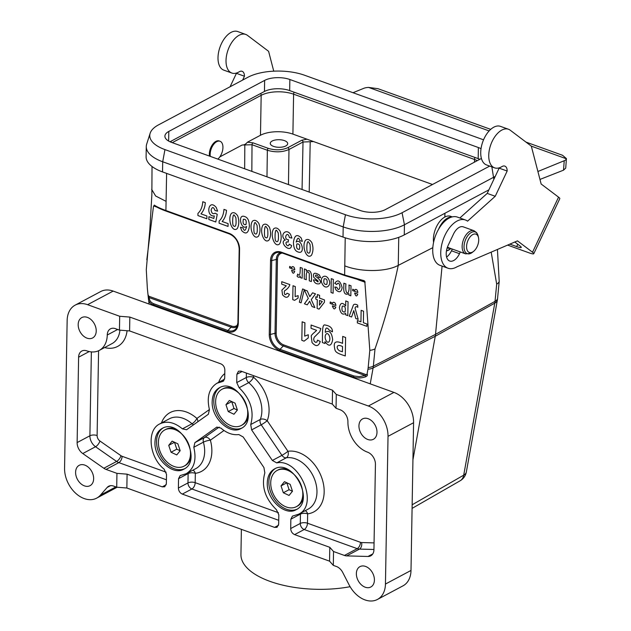 <?xml version="1.0" encoding="UTF-8"?>
<svg xmlns="http://www.w3.org/2000/svg" width="631" height="631" viewBox="0 0 631 631"><rect width="100%" height="100%" fill="white"/><g stroke="black" fill="none" stroke-linecap="round" stroke-linejoin="round"><path stroke-width="0.95" d="M333.302 565.368L329.548 561.156L126.855 488.015L127.091 474.165L116.948 473.36L106.055 469.425A10.254 7.264 62 0 1 103.831 468.257L82.764 453.539A10.254 7.264 62 0 1 77.124 442.583L78.615 357.193A10.254 7.264 62 0 1 81.817 351.033A10.254 7.264 62 0 1 86.802 350.86A25.642 18.165 -118 0 0 99.256 350.41A25.642 18.165 -118 0 0 107.254 335.014A10.254 7.264 62 0 1 110.457 328.854A10.254 7.264 62 0 1 115.441 328.672L119.448 330.123L119.693 316.273L87.606 304.694A25.642 18.165 -118 0 0 75.152 305.144L100.708 291.538A25.642 18.165 62 0 1 113.162 291.088L393.925 392.403A25.642 18.165 62 0 1 413.581 422.723L411.002 570.448A25.642 18.165 62 0 1 402.996 585.844L377.441 599.45A25.642 18.165 -118 0 0 385.446 584.054L388.026 436.329A25.642 18.165 -118 0 0 368.37 406.009L336.284 394.43L336.039 408.281L340.054 409.732A10.254 7.264 62 0 1 347.918 421.855A25.642 18.165 -118 0 0 367.565 452.175A10.254 7.264 62 0 1 375.429 464.306L373.938 549.696A10.254 7.264 62 0 1 370.736 555.848A10.254 7.264 62 0 1 367.991 556.471L346.671 555.887A10.254 7.264 62 0 1 344.439 555.446L333.539 551.518L333.302 565.368L336.386 566.48A10.254 7.264 62 0 1 342.736 572.483L349.109 584.89A25.642 18.165 -118 0 0 377.441 599.45M282.341 253.063A9.773 6.925 -118 0 0 277.482 259.483L276.197 333.342A9.773 6.925 -118 0 0 283.682 344.897L366.43 374.759L367.092 373.907C367.802 375.09 367.297 376.06 365.57 376.833C361.106 378.237 357.091 378.316 353.518 377.078L279.628 350.418A13.535 9.591 62 0 1 269.256 334.406L270.541 260.548A13.535 9.591 62 0 1 281.339 252.179L344.636 275.021L345.22 237.808M166.616 173.399L165.906 210.517L229.203 233.36A13.535 9.591 62 0 1 239.575 249.371L238.289 323.23A13.535 9.591 62 0 1 227.483 331.598L153.593 304.931C150.604 303.834 148.9 302.012 148.498 299.465L147.488 289.684A22.219 15.743 62 0 1 147.323 287.878L146.282 269.674L149.807 230.047L151.85 195.089L152.032 166.489M398.745 237.335L398.256 265.375L432.811 247.675M166.134 201.384L155.636 195.989L151.645 189.339M209.5 156.094A10.254 5.695 -70.2 0 1 212.119 145.146A10.254 5.695 -70.2 0 1 219.225 140.965L220.03 141.257A10.254 5.695 -70.2 0 1 222.83 149.011A10.254 5.695 -70.2 0 1 217.853 159.107M244.654 168.777L244.82 144.964L242.186 144.996L219.809 156.906M242.186 144.996C244.016 145.122 245.767 144.199 247.423 142.204L252.999 142.843L268.333 148.38C275.424 150.47 281.907 150.241 287.791 147.693L301.839 140.216L306.974 139.191L292.902 134.111A23.079 10.041 1 0 0 260.477 135.255L247.431 142.204M237.319 326.29A10.735 7.604 62 0 1 231.104 327.173L149.263 297.635L148.159 294.898L148.443 298.36A1.025 0.765 1.7 0 1 149.263 297.635C149.287 300.537 150.88 302.604 154.027 303.842A1.025 0.568 109.8 0 0 153.593 304.931L153.696 305.712M155.013 205.943L153.735 205.974L153.443 206.613L146.81 259.775M497.441 249.45L499.2 281.458L497.543 298.692A22.219 15.743 62 0 1 497.315 300.348L496.439 305.152M442.079 266.093L435.516 334.367A25.642 18.165 62 0 1 435.256 336.276L412.934 459.849M344.731 265.832C360.364 272.111 385.683 272.198 398.256 265.375C392.687 292.106 384.934 319.956 375.011 348.911L373.355 366.146L435.516 334.367L495.027 301.358L496.684 284.124L491.194 252.132M285.796 145.958A8.716 3.794 -179 0 1 276.141 147.047A8.716 3.794 -179 0 1 270.257 143.418A8.716 3.794 -179 0 1 279.044 139.703A8.716 3.794 -179 0 1 287.689 143.726A8.716 3.794 -179 0 1 285.796 145.958M153.443 206.613L154.287 205.091C156.74 206.779 160.613 208.585 165.906 210.517A1.025 0.568 -70.2 0 0 166.198 211.148L229.495 233.983A1.025 0.568 -70.2 0 1 229.203 233.36M344.636 275.021L362.683 280.29C364.592 280.614 365.341 281.497 364.939 282.933L364.679 282.096L362.588 280.85L345.039 275.66A1.025 0.568 -70.2 0 1 344.928 275.644A1.025 0.568 -70.2 0 1 344.636 275.021M367.092 373.907L367.944 369.238A22.219 15.743 -118 0 0 368.165 367.581L369.821 350.347L364.939 282.933M369.821 350.347A12.817 6.176 5.5 0 0 375.011 348.911M496.684 284.124A12.817 6.176 5.5 0 0 499.2 281.458M412.146 504.792L463.706 475.167A12.817 9.086 60.1 0 1 460.117 480.79A12.817 12.817 0 0 0 466.341 471.956A12.817 6.728 10.2 0 1 463.706 475.167L494.783 303.148A23.939 16.958 -118 0 0 495.027 301.358A12.817 6.176 5.5 0 0 497.543 298.692M496.084 307.013L496.092 307.234A1.025 1.01 -176.2 0 1 496.076 307.336L496.471 305.018M353.392 377.78L353.518 377.078A1.025 0.568 -70.2 0 1 353.959 375.989L359.205 376.691L365.081 375.516L365.57 376.833M306.989 139.199L313.56 141.573L310.207 141.746L309.206 192.076M432.511 184.497L313.56 141.573M302.06 189.497L303.014 142.007L288.966 149.492C282.428 152.308 275.226 152.56 267.355 150.249L252.021 144.72L251.84 171.372M229.392 233.927L166.316 211.164A1.025 0.568 -70.2 0 1 166.198 211.148C160.992 209.255 157.151 207.473 154.666 205.801A1.025 0.931 -55.7 0 1 154.287 205.091M148.451 298.479A1.025 0.765 1.7 0 1 148.443 298.353L149.09 304.047M362.683 280.29L363.077 281M366.43 374.759L365.081 375.516L283.248 345.985L280.061 349.322L353.959 375.989M466.341 471.956L496.092 307.234A1.025 1.01 -176.2 0 0 496.084 307.045L496.463 305.089M241.381 529.338L240.939 554.499A76.927 33.482 1 0 0 350.102 586.696M289.668 90.588L289.866 79.506A17.952 7.809 1 0 0 264.641 80.397L264.452 91.471A17.952 7.809 -179 0 1 289.668 90.588L478.18 158.618A17.952 7.809 -179 0 1 479.844 159.296M264.452 91.471L169.999 141.762M489.68 166.087L402.057 212.742A40.289 17.534 -179 0 1 345.449 214.729L164.951 149.594A40.289 17.534 -179 0 1 150.146 133.267A40.289 17.534 -179 0 1 158.539 124.859L247.983 77.234A40.289 17.534 -179 0 1 304.599 75.247L483.543 139.822M495.264 176.357A43.586 18.969 -179 0 1 493.892 177.122L404.447 224.746A43.586 18.969 -179 0 1 343.201 226.908L162.703 161.773A43.586 18.969 -179 0 1 146.274 146.55A43.586 18.969 -179 0 1 146.684 144.105L150.146 133.267M488.883 189.852L404.266 234.906A43.586 18.969 -179 0 1 343.019 237.059L162.53 171.924A43.586 18.969 -179 0 1 146.1 156.709L146.274 146.55M289.866 79.506L478.377 147.536L478.18 158.618M168.643 141.06L168.808 131.422L264.641 80.397M168.808 131.422A17.952 7.809 1 0 0 164.904 136.178A17.952 7.809 1 0 0 171.664 142.44L360.183 210.47A17.952 7.809 1 0 0 385.399 209.579L481.232 158.555A17.952 7.809 1 0 0 481.406 158.46M481.027 148.703A17.952 7.809 1 0 0 478.377 147.536M210.297 156.378A10.254 5.695 -70.2 0 1 212.923 145.438A10.254 5.695 -70.2 0 1 220.03 141.257M452.293 216.898L450.66 216.307A17.952 9.97 109.8 0 0 444.847 217.032A17.952 9.97 109.8 0 0 433.576 242.383M472.8 234.551A9.741 5.411 109.8 0 0 466.585 247.328A9.741 5.411 109.8 0 0 473.589 251.367A9.741 5.411 109.8 0 0 478.511 237.729A9.741 5.411 109.8 0 0 472.8 234.551M278.523 525.276L274.564 527.382L277.056 527.295L278.657 524.211L278.823 514.849L276.425 509.698C264.996 498.451 261.131 486.185 264.839 472.903L263.932 467.555L243.195 436.991L238.826 434.554C232.776 435.311 226.781 433.15 220.834 428.063L216.709 427.163L194.9 442.639L193.812 447.269C196.714 459.794 194.206 468.604 186.271 473.692L180.15 475.585L178.549 478.669L178.384 488.023C178.581 490.91 179.89 492.937 182.312 494.089L191.895 488.986A5.127 3.636 62 0 1 187.967 482.928L188.133 473.565L178.549 478.669M274.564 527.382L182.312 494.089M278.728 520.323L191.895 488.986A5.127 2.847 109.8 0 0 195.176 482.668A5.127 2.232 1 0 0 187.967 482.928L178.384 488.023M278.468 512.727L195.176 482.668L195.334 473.305A5.127 3.486 83.3 0 0 192.92 470.15M188.235 472.651A5.127 3.636 62 0 0 188.133 473.565A5.127 2.232 1 0 1 195.334 473.305A33.333 23.615 -118 0 0 210.368 440.186A5.127 1.081 -15.5 0 0 203.395 442.165L193.812 447.269M223.981 430.516L210.368 440.186A5.127 3.605 54.6 0 0 204.483 437.535L219.209 427.069M365.57 566.433A11.539 8.171 62 0 1 373.978 576.505A11.539 8.171 62 0 1 370.815 587.004A11.539 8.171 62 0 1 358.171 580.662A11.539 8.171 62 0 1 359.97 566.63A11.539 8.171 62 0 1 365.57 566.433M368.149 418.708A11.539 8.171 62 0 1 376.557 428.788A11.539 8.171 62 0 1 373.394 439.279A11.539 8.171 62 0 1 360.751 432.937A11.539 8.171 62 0 1 362.549 418.913A11.539 8.171 62 0 1 368.149 418.708M87.386 317.385A11.539 8.171 62 0 1 95.794 327.465A11.539 8.171 62 0 1 92.623 337.956A11.539 8.171 62 0 1 79.987 331.614A11.539 8.171 62 0 1 81.778 317.59A11.539 8.171 62 0 1 87.386 317.385M84.806 465.11A11.539 8.171 62 0 1 93.214 475.19A11.539 8.171 62 0 1 90.044 485.681A11.539 8.171 62 0 1 77.408 479.339A11.539 8.171 62 0 1 79.198 465.315A11.539 8.171 62 0 1 84.806 465.11M241.862 428.039A23.079 16.351 62 0 1 223.161 422.683A23.079 16.351 62 0 1 213.783 400.764A23.079 16.351 62 0 1 220.203 387.363M212.182 401.608C211.275 418.014 229.897 435.343 241.081 428.496C260.138 419.607 237.398 376.896 219.383 387.757C214.84 390.376 212.434 394.998 212.182 401.608M184.646 468.707A23.079 16.351 62 0 1 165.945 463.351A23.079 16.351 62 0 1 156.567 441.432A23.079 16.351 62 0 1 162.987 428.031M154.966 442.284C154.059 458.69 172.681 476.019 183.858 469.164C202.922 460.283 180.182 417.572 162.167 428.425C157.624 431.044 155.218 435.666 154.966 442.284M296.949 509.241A23.079 16.351 62 0 1 278.247 503.877A23.079 16.351 62 0 1 268.869 481.958A23.079 16.351 62 0 1 275.29 468.557M267.276 482.81C266.361 499.216 284.991 516.544 296.168 509.69C315.232 500.809 292.492 458.098 274.477 468.951C269.926 471.578 267.528 476.192 267.276 482.81M75.152 305.144A25.642 18.165 -118 0 0 67.146 320.54L64.567 468.257A25.642 18.165 -118 0 0 75.483 493.079A25.642 18.165 -118 0 0 96.677 498.127A25.642 18.165 -118 0 0 100.416 495.146L107.144 487.463A10.254 7.264 62 0 1 108.642 486.272A10.254 7.264 62 0 1 113.627 486.091L116.711 487.203L116.948 473.36M119.693 316.273L129.836 317.077L332.529 390.226L336.284 394.43M332.529 390.226L332.292 404.077L336.039 408.281M119.448 330.123L129.592 330.928L129.836 317.077M126.855 488.015L116.711 487.203M333.539 551.518L329.792 547.314L329.548 561.156M329.792 547.314L294.622 534.615L304.205 529.519A5.127 3.636 62 0 1 300.277 523.454L300.435 514.091L290.852 519.195L290.694 528.557C290.883 531.444 292.192 533.463 294.622 534.615M242.075 371.517L236.877 374.286L238.479 371.209L240.971 371.123L332.292 404.077M236.877 374.286L236.735 382.599L239.125 387.75C250.554 398.997 254.419 411.262 250.712 424.545L251.627 429.892L272.355 460.456L276.733 462.894C299.37 458.003 319.31 504.855 298.581 514.218L292.453 516.111L290.852 519.195M374.057 542.889L361.61 542.55A5.127 3.636 62 0 1 360.49 542.329L307.478 523.202A5.127 2.232 1 0 0 300.277 523.454L290.694 528.557M346.671 555.887L359.449 549.088A10.254 7.264 62 0 1 357.217 548.647L304.205 529.519A5.127 2.847 -70.2 0 0 307.478 523.202L307.644 513.839A5.127 3.486 83.3 0 0 305.23 510.676M300.537 513.177A5.127 3.636 62 0 0 300.435 514.091A5.127 2.232 1 0 1 307.644 513.839A33.333 23.615 -118 0 0 322.244 479.268A33.333 23.615 -118 0 0 287.949 451.283A5.127 3.51 -98.6 0 1 286.316 457.79L276.733 462.894M250.712 424.545L260.295 419.441A28.206 19.987 -118 0 0 248.709 382.646A5.127 1.775 -49.7 0 0 253.52 377.243A33.333 23.615 -118 0 1 267.213 420.727A5.127 3.092 21.4 0 0 260.295 419.441A5.127 3.636 62 0 0 261.21 424.789A5.127 0.544 -34.2 0 0 267.213 420.727L287.949 451.283A5.127 0.544 -34.2 0 1 281.939 455.353L261.21 424.789L251.627 429.892M129.592 330.928L220.913 363.882C223.342 365.041 224.652 367.061 224.841 369.947L224.699 378.253L223.098 381.337L222.159 381.629L223.863 380.714M166.213 484.75L162.262 486.856L164.754 486.761L166.355 483.685L166.513 474.323L164.123 469.172C149.042 457.183 146.431 430.09 159.761 423.898C166.884 420.585 174.44 422.242 182.414 428.859L186.531 429.758L208.348 414.283L209.437 409.653C206.534 397.12 209.042 388.317 216.977 383.23L222.159 381.629M162.262 486.856L127.091 474.165M209.405 409.543L196.904 418.432A5.127 3.605 -125.4 0 1 197.882 421.721M161.426 423.015A33.333 23.615 -118 0 1 196.904 418.432A5.127 1.688 -48.6 0 1 191.998 423.756A28.206 19.987 -118 0 0 169.345 418.795L159.761 423.898M180.143 450.747L176.783 449.177L174.511 442.252M177.871 443.822L180.174 450.715L176.751 454.919L171.033 452.238L168.729 445.352L172.153 441.148L177.871 443.822M190.499 453.823A20.515 14.537 62 0 1 184.094 466.135A20.515 14.537 62 0 1 161.623 454.864A20.515 14.537 62 0 1 164.809 429.924A20.515 14.537 62 0 1 181.767 433.962A20.515 14.537 62 0 1 190.499 453.823M190.917 457.538A20.515 14.537 62 0 1 185.049 465.631L184.094 466.135M164.809 429.924L165.772 429.411A20.515 14.537 62 0 1 175.749 429.064M174.479 442.292L168.729 445.352M176.783 449.177L171.033 452.238M292.453 491.281L289.085 489.703L286.821 482.778M290.181 484.356L292.476 491.241L289.061 495.445L283.335 492.764L281.04 485.878L284.463 481.674L290.181 484.356M302.801 494.357A20.515 14.537 62 0 1 296.396 506.661A20.515 14.537 62 0 1 273.933 495.39A20.515 14.537 62 0 1 277.119 470.45A20.515 14.537 62 0 1 294.078 474.496A20.515 14.537 62 0 1 302.801 494.357M303.227 498.064A20.515 14.537 62 0 1 297.359 506.157L296.396 506.661M277.119 470.45L278.074 469.945A20.515 14.537 62 0 1 288.059 469.59M286.789 482.818L281.04 485.878M289.085 489.703L283.335 492.764M237.359 410.079L233.998 408.502L231.727 401.576M235.087 403.154L237.39 410.04L233.967 414.244L228.248 411.562L225.953 404.676L229.368 400.472L235.087 403.154M247.715 413.155A20.515 14.537 62 0 1 241.31 425.468A20.515 14.537 62 0 1 218.839 414.188A20.515 14.537 62 0 1 222.025 389.256A20.515 14.537 62 0 1 238.983 393.294A20.515 14.537 62 0 1 247.715 413.155M248.133 416.87A20.515 14.537 62 0 1 242.272 424.955L241.31 425.468M222.025 389.256L222.988 388.743A20.515 14.537 62 0 1 232.973 388.388M231.703 401.616L225.953 404.676M233.998 408.502L228.248 411.562M353.021 92.718L363.677 88.364A10.254 3.825 -175.7 0 1 368.567 87.409L378.048 88.711L490.729 129.371M539.962 179.433L563.522 170.173L565.723 168.098L566.401 158.799A10.254 3.825 -175.7 0 1 564.224 160.731L537.904 171.498M566.433 158.61L562.552 155.289L525.954 142.085M517.767 244.26L516.671 246.587A10.254 1.443 -154.7 0 0 521.245 247.431A10.254 1.443 -154.7 0 0 519.999 245.94L514.793 242.012M516.671 246.587L509.856 244.126M273.751 71.169L268.593 51.316L247.478 35.383A20.515 11.397 109.8 0 0 245.759 34.445A20.515 11.397 109.8 0 0 228.075 49.873A20.515 11.397 109.8 0 0 231.837 73.038A20.515 11.397 109.8 0 0 239.188 71.8A8.195 4.551 -70.2 0 1 242.123 71.303A8.195 4.551 -70.2 0 1 244.449 76.233L242.62 80.09M507.616 245.096L529.188 252.881A10.254 1.443 25.3 0 0 533.771 253.725L559.807 198.639A10.254 1.443 -154.7 0 0 558.561 197.156L541.153 184.015L531.31 146.124L510.195 130.183A20.515 11.397 -70.2 0 0 508.476 129.252A20.515 11.397 -70.2 0 0 490.792 144.68A20.515 11.397 -70.2 0 0 494.554 167.838A20.515 11.397 -70.2 0 0 501.905 166.608A8.195 4.551 109.8 0 1 504.839 166.111A8.195 4.551 109.8 0 1 507.166 171.04L495.232 196.288L467.555 221.158A25.642 14.245 -70.2 0 0 465.41 219.99A25.642 14.245 -70.2 0 0 443.309 239.275A25.642 14.245 -70.2 0 0 448.002 268.23A25.642 14.245 -70.2 0 0 457.033 266.779L517.467 240.868L532.525 252.234A10.254 1.443 25.3 0 1 533.771 253.725M236.428 73.062A8.195 4.551 -70.2 0 1 236.428 73.338L230.078 86.77M245.759 34.445L237.737 31.55A20.515 11.397 109.8 0 0 220.053 46.978A20.515 11.397 109.8 0 0 223.816 70.144L231.837 73.038M566.401 158.799L531.31 146.14M489.151 130.925L368.567 87.409M244.449 76.233L236.428 73.338M448.002 268.23L439.981 265.335A25.642 14.245 -70.2 0 1 435.287 236.38A25.642 14.245 -70.2 0 1 457.388 217.096L465.41 219.99M459.849 217.987L487.211 193.394L499.145 168.146A8.195 4.551 109.8 0 0 499.145 167.862M494.554 167.838L486.533 164.943A20.515 11.397 -70.2 0 1 482.77 141.786A20.515 11.397 -70.2 0 1 500.454 126.358L508.476 129.252M446.59 257.046A12.304 6.838 109.8 0 0 451.48 250.799L452.293 249.064M460.322 251.958L459.502 253.694A12.304 6.838 -70.2 0 1 449.69 261.021A12.304 6.838 -70.2 0 1 448.239 245.191L453.444 234.172A12.304 6.838 -70.2 0 1 463.257 226.845L473.984 230.717L476.594 232.626L478.18 236.175A11.555 6.42 109.8 0 0 471.412 232.405A11.555 6.42 109.8 0 0 464.03 246.642A11.555 6.42 109.8 0 0 471.049 253.212A11.555 6.42 109.8 0 0 472.343 252.353L470.86 253.331L465.631 253.875A12.304 6.838 -70.2 0 1 462.484 243.211A12.304 6.838 -70.2 0 1 470 231.222A12.304 6.838 -70.2 0 1 473.984 230.717M487.211 193.394L495.232 196.288M499.145 168.146L507.166 171.04M360.94 321.842L361.137 310.334L363.566 311.209L363.369 322.717L366.942 324.011L366.895 326.345L357.335 322.898L357.375 320.556L360.94 321.842M354.646 293.005C355.718 296.515 356.752 296.885 357.753 294.125L354.646 293.005M357.816 292.508C357.548 290.181 356.72 289.164 355.332 289.448L354.811 290.363L352.753 289.172L352.619 290.631L357.816 292.508M357.832 307.297C356.381 306.272 355.45 306.54 355.048 308.109L358.187 319.365L355.734 318.481L353.77 310.602L351.617 316.991L349.227 316.131L353.052 306.035C353.455 304.024 355.001 303.724 357.667 305.144L357.832 307.297M348.935 293.636C345.741 295.182 344.013 293.778 343.753 289.432L343.863 283.193L345.938 283.942C344.7 296.609 350.102 295.071 348.935 285.031L351.01 285.772L350.836 295.813L348.911 295.111L348.935 293.636M345.023 311.974C345.883 307.628 344.983 305.704 342.317 306.185C341.387 310.373 342.294 312.306 345.023 311.974M345.749 300.94L348.052 301.776L347.815 315.618L345.662 314.845L345.685 313.37C342.562 315.311 340.464 313.386 339.399 307.597C340.354 302.62 342.444 302.083 345.662 305.996L345.749 300.94M342.523 346.529C334.816 342.657 336.465 350.733 341.024 351.262L342.428 351.775L342.523 346.529M342.578 343.398L342.696 336.426L345.614 337.482L345.291 355.947C334.58 352.492 335.124 351.617 334.327 346.269C333.838 341.647 336.583 340.693 342.578 343.398M334.753 283.335C337.735 279.083 340.196 280.503 342.128 287.61C341.332 292.185 339.273 292.942 335.968 289.874L334.793 287.034L336.844 287.302C338.098 290.299 339.147 290.213 339.991 287.026C339.289 282.854 338.216 282.018 336.78 284.51L334.753 283.335M332.371 305.869C333.562 309.427 334.714 309.837 335.818 307.108L332.371 305.869M331.03 292.5L331.267 278.65L333.342 279.399L333.105 293.249L331.03 292.5M335.889 305.499C335.582 303.164 334.659 302.107 333.129 302.336L332.553 303.227L330.258 301.957L330.108 303.416L335.889 305.499M329.145 341.584C331.409 337.861 327.891 331.472 325.951 334.28C323.577 337.617 327.079 344.368 329.145 341.584M326.811 284.392C327.741 280.298 326.858 278.445 324.16 278.831C323.23 282.909 324.113 284.762 326.811 284.392M322.362 342.554C322.678 333.586 321.794 323.458 325.32 325.075C329.997 325.872 332.379 327.986 332.466 331.425L332.45 331.843L329.295 330.21C326.7 326.732 325.383 327.442 325.328 332.34C329.279 329.95 331.732 332.371 332.679 339.62C331.409 346.293 328.838 346.955 324.989 341.608L324.957 343.485L322.362 342.554M329.074 280.093C331.598 285.188 325.904 290.355 322.504 284.321C318.442 277.672 325.888 272.276 329.074 280.093M319.436 305.199L322.283 301.46L319.515 300.466L319.436 305.199M317.322 297.327L317.369 294.543L319.609 295.347L319.554 298.132L324.484 299.914L324.444 302.233L319.065 309.143L317.125 308.449L317.283 299.662L315.792 299.118L315.831 296.791L317.322 297.327M313.859 277.514C312.621 272.868 314.467 272.024 319.396 274.974L320.58 277.672L318.489 277.332L317.969 275.96L316.841 275.148L315.618 275.084L315.476 276.252C320.335 279.651 321.629 282.16 319.373 283.784C316.407 284.313 314.427 283.003 313.433 279.864L315.397 280.109L318.04 281.986L318.087 280.976L313.859 277.514M320.248 341.489C318.568 346.545 315.823 346.9 312.022 342.538L311.257 336.181C310.925 334.777 316.659 330.873 316.541 330.297L311.044 328.317L311.099 325.028L320.8 328.53L319.799 331.717L314.254 337.222L313.646 339.178L314.112 341.182L315.476 342.31L316.865 342.136L317.496 340.133L320.248 341.489M307.597 252.55C311.122 255.555 310.176 246.398 310.042 244.402L308.622 242.17C306.634 238.96 306.335 252.242 307.597 252.55M311.501 255.208C306.737 260.28 301.247 246.011 305.554 240.159C307.62 238.699 309.718 239.512 311.848 242.588C313.441 247.249 313.331 251.453 311.501 255.208M309.821 296.633L312.582 292.808L315.492 293.865L311.257 299.607L314.869 307.573L312.029 306.548L309.687 301.224L307.25 304.82L304.434 303.811L308.291 298.431L304.308 289.826L307.234 290.883L309.821 296.633M304.221 278.989L304.394 268.948L306.319 269.65L306.295 271.149C310.491 269.216 312.179 272.687 311.351 281.56L309.277 280.811L309.293 273.57C308.338 271.677 305.641 269.382 306.295 279.73L304.221 278.989M304.071 341.15L301.823 340.338L302.146 321.794L304.915 322.796L304.686 336.134L308.307 334.745L308.251 337.956L304.071 341.15M299.346 302.21L302.612 288.974L304.308 289.59L301.082 302.833L299.346 302.21M296.885 243.929C296.105 247.778 296.949 249.568 299.425 249.292C300.269 245.42 299.425 243.629 296.885 243.929M297.761 274.051C299.212 276.378 300.025 275.219 300.206 270.557L300.253 267.457L302.328 268.207L302.154 278.239L300.23 277.545L300.253 276.118C299.236 277.577 298.179 277.585 297.075 276.133L297.761 274.051M296.168 242.091C301.5 237.564 305.909 255.074 298.045 251.966C295.079 251.083 293.549 247.873 293.447 242.336C294.448 235.213 297.02 233.746 301.153 237.934L302.367 241.318L299.835 240.726C298.684 237.027 297.461 237.477 296.168 242.091M294.63 300.324L292.752 299.646L292.997 285.74L295.3 286.577L295.127 296.578L298.14 295.647L298.1 298.053L294.63 300.324M291.593 270.249C292.658 273.759 293.691 274.13 294.693 271.369L291.593 270.249M294.764 269.752C294.488 267.426 293.66 266.408 292.279 266.692L291.759 267.607L289.692 266.416L289.558 267.875L294.764 269.752M285.354 240.017C279.076 235.813 285.946 227.452 290.552 234.369L291.908 238.084L289.377 237.524C287.578 229.597 282.601 239.614 288.501 239.788L288.17 242.13C283.374 240.45 287.846 249.277 289.187 244.165L291.585 245.514C290.347 253.938 278.452 241.799 285.354 240.017M289.4 294.314C288.012 298.069 285.725 298.242 282.554 294.858L281.907 290.063L286.293 285.804L281.718 284.155L281.757 281.686L289.842 284.605C289.266 286.955 287.452 289.069 284.407 290.93C284.139 294.882 285.038 295.647 287.105 293.218L289.4 294.314M275.81 241.081C279.336 244.079 278.389 234.929 278.255 232.934L276.835 230.694C274.856 227.491 274.556 240.774 275.81 241.081M279.722 243.74C274.95 248.811 269.461 234.543 273.767 228.69C275.842 227.231 277.94 228.043 280.061 231.12C281.655 235.773 281.544 239.985 279.722 243.74M265.217 237.256C268.735 240.261 267.789 231.104 267.662 229.108L266.243 226.876C264.255 223.666 263.955 236.948 265.217 237.256M269.121 239.914C264.357 244.986 258.868 230.717 263.166 224.865C265.241 223.406 267.339 224.218 269.461 227.294C271.062 231.956 270.944 236.16 269.121 239.914M254.616 233.438C258.142 236.436 257.196 227.278 257.069 225.291L255.65 223.051C253.662 219.84 253.362 233.123 254.616 233.438M258.529 236.089C253.765 241.16 248.275 226.892 252.574 221.047C254.648 219.588 256.746 220.393 258.868 223.477C260.469 228.13 260.351 232.334 258.529 236.089M245.932 224.644C246.713 220.787 245.861 219.004 243.392 219.28C242.556 223.185 243.4 224.967 245.932 224.644M246.65 226.482C241.042 230.867 237.098 213.317 244.789 216.614C247.746 217.514 249.277 220.716 249.379 226.229C248.409 233.36 245.853 234.827 241.697 230.623L240.443 227.247L242.982 227.838C244.205 231.561 245.427 231.104 246.65 226.482M233.431 225.788C236.956 228.785 236.01 219.635 235.876 217.64L234.456 215.4C232.476 212.197 232.169 225.48 233.431 225.788M237.343 228.446C232.571 233.517 227.081 219.249 231.388 213.396C233.454 211.937 235.552 212.75 237.682 215.826C239.275 220.479 239.165 224.691 237.343 228.446M226.49 210.289C226.221 214.84 224.778 218.571 222.151 221.489L228.099 223.634L228.051 226.426L219.107 223.2L219.146 221.016C221.986 218.429 223.587 214.548 223.966 209.374L226.49 210.289M214.288 215.944C205.39 217.025 208.222 197.819 216.252 207.496L217.616 211.14L215.005 210.517C213.546 206.771 212.253 206.597 211.117 209.989C211.606 213.317 212.939 214.382 215.132 213.191L217.245 214.303L215.763 221.994L208.845 219.501L208.9 216.678L213.83 218.46L214.288 215.944M205.296 202.638C205.028 207.189 203.584 210.928 200.966 213.846L206.905 215.983L206.858 218.783L197.921 215.557L197.953 213.373C200.792 210.786 202.401 206.905 202.78 201.731L205.296 202.638M444.823 217.048L444.887 213.278M444.942 213.246L444.879 217.017M260.477 135.255L261.171 95.32L172.271 142.661M148.79 296.215L231.538 326.077A9.773 6.925 -118 0 0 237.721 324.76M156.764 207.071L153.735 205.974M368.165 367.581A12.817 6.176 -174.5 0 0 373.355 366.146A23.939 16.958 62 0 1 373.11 367.928L435.256 336.276L494.783 303.148A12.817 6.728 10.2 0 0 497.315 300.348M367.944 369.238A12.817 6.728 -169.8 0 0 373.11 367.928L370.231 383.853M231.538 326.077A1.025 0.568 109.8 0 1 231.104 327.173L227.925 330.51A12.573 8.913 -118 0 0 236.491 327.986A12.573 8.913 -118 0 0 237.95 323.009M154.027 303.842L227.925 330.51A1.025 0.568 -70.2 0 0 227.483 331.598M283.682 344.897A1.025 0.568 -70.2 0 1 283.248 345.985A10.735 7.604 62 0 1 275.021 333.294L270.423 334.454A12.573 8.913 -118 0 0 280.061 349.322A1.025 0.568 109.8 0 0 279.628 350.418M276.197 333.342A1.025 0.45 -179 0 0 275.021 333.294L276.307 259.436L271.716 260.595L270.423 334.454A1.025 0.45 -179 0 1 269.256 334.406M281.536 252.747A12.573 8.913 -118 0 0 278.926 252.282A12.573 8.913 -118 0 0 271.716 260.595A1.025 0.45 -179 0 1 270.541 260.548M277.482 259.483A1.025 0.45 -179 0 0 276.307 259.436A10.735 7.604 62 0 1 280.787 252.542M344.826 275.589L281.749 252.826A1.025 0.568 -70.2 0 1 281.631 252.802A1.025 0.568 -70.2 0 1 281.339 252.179M364.679 282.096L357.99 279.683M287.791 147.693A1.538 1.088 62 0 1 288.966 149.492L288.47 184.591M474.449 162.167L474.496 159.462L293.596 94.185L292.902 134.111M266.976 176.838L267.355 150.249A1.538 0.852 109.8 0 1 268.333 148.38M252.999 142.843A1.538 0.852 109.8 0 0 252.021 144.72L244.82 144.956M310.223 141.746L303.014 142.007A1.538 1.088 62 0 0 301.839 140.216M477.296 160.653A23.079 10.041 1 0 0 474.496 159.462A2.563 1.428 109.8 0 1 475.04 157.482M294.149 92.205A2.563 1.428 109.8 0 0 293.596 94.185A23.079 10.041 1 0 0 261.171 95.32A2.563 1.814 -118 0 0 260.635 93.506M229.605 234.006A1.025 0.568 -70.2 0 1 229.495 233.983C235.434 236.806 238.668 241.815 239.188 249.016A1.025 0.45 1 0 0 239.575 249.371M239.244 248.874A1.025 0.45 1 0 0 239.188 249.016L237.903 322.875A1.025 0.45 1 0 0 238.289 323.23M237.958 322.733A1.025 0.45 1 0 0 237.903 322.875L236.491 327.986M171.309 142.306A2.563 1.814 -118 0 0 170.867 141.305M491.857 166.868L493.852 179.338M402.057 212.742L404.447 224.746L404.266 234.906M345.449 214.729L343.201 226.908L343.019 237.059M164.951 149.594L162.703 161.773L162.53 171.924M438.561 229.29A17.952 9.97 -70.2 0 1 447.631 218.034A17.952 9.97 -70.2 0 1 451.922 216.985M446.432 250.996A17.195 9.552 109.8 0 0 448.499 250.184A17.195 9.552 109.8 0 0 450.424 248.906L446.417 251.106M449.974 248.228A12.912 7.17 -70.2 0 1 447.198 247.817M447.529 246.879A12.304 6.838 109.8 0 0 449.075 247.904L465.631 253.875M217.017 427.021L216.433 427.337M194.9 442.639L204.483 437.535A5.127 3.636 62 0 0 203.395 442.165A28.206 19.987 -118 0 1 195.855 468.588L186.271 473.692M385.446 584.054L411.002 570.448M413.581 422.723L388.026 436.329M368.37 406.009L393.925 392.403M113.162 291.088L87.606 304.694M115.883 486.911L100.416 495.146M107.144 487.463L110.472 485.696M360.49 542.329A5.127 2.847 -70.2 0 1 357.217 548.647L344.439 555.446M372.779 553.923L367.991 556.471M361.61 542.55A5.127 3.36 -88.4 0 1 359.449 549.088L373.938 549.483M236.735 382.599L246.319 377.496L246.39 373.079M253.552 375.658L253.52 377.243A5.127 2.232 1 0 0 246.319 377.496A5.127 3.636 62 0 0 248.709 382.646L239.125 387.75M272.355 460.456L281.939 455.353A5.127 3.636 62 0 0 286.316 457.79A28.206 19.987 -118 0 1 314.033 477.935A28.206 19.987 -118 0 1 308.165 509.114L298.581 514.218M117.658 329.477L107.254 335.014M99.256 350.41L112.034 343.603A25.642 18.165 -118 0 0 119.929 330.155M78.615 357.193L89.208 351.554M91.369 351.893L89.902 435.776L77.124 442.583M82.764 453.539L95.541 446.74A10.254 7.264 62 0 1 89.902 435.776A5.127 2.232 1 0 1 97.111 435.524L98.586 350.733M166.158 472.201L122.106 456.308A5.127 3.636 62 0 1 120.994 455.716L99.927 441.006A5.127 2.114 -55.1 0 1 95.541 446.74L116.609 461.45L103.831 468.257M106.055 469.425L118.833 462.618A10.254 7.264 62 0 1 116.609 461.45A5.127 2.114 -55.1 0 0 120.994 455.716M122.106 456.308A5.127 2.847 -70.2 0 1 118.833 462.618L166.418 479.797M182.414 428.859L191.998 423.756A5.127 3.636 62 0 0 193.622 424.75M224.778 373.576A33.333 23.615 -118 0 0 218.641 382.339M99.927 441.006A5.127 3.636 62 0 1 97.111 435.524M104.588 347.563A30.769 21.801 -118 0 0 127.068 330.723M564.224 160.731L563.522 170.173M558.561 197.156L532.525 252.234M451.48 250.799L459.502 253.694M412.082 508.389L460.117 480.79M363.18 281.04L344.928 275.644L281.631 252.802L278.926 252.282M450.873 248.551L450.424 248.906M478.511 237.729L478.18 236.175M473.589 251.367L472.343 252.353M117.129 487.242L96.677 498.127M224.597 379.168L216.977 383.23"/></g></svg>

